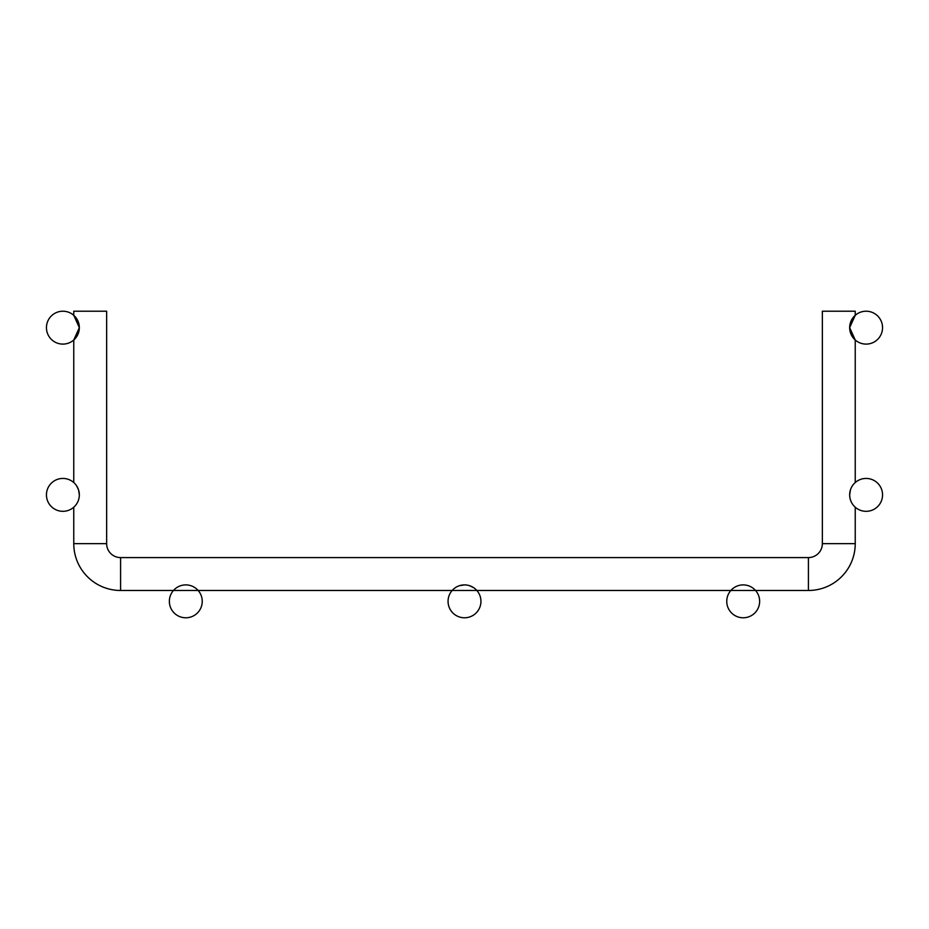 <?xml version="1.0" encoding="UTF-8"?>
<svg xmlns="http://www.w3.org/2000/svg" width="929" height="929" viewBox="0 0 929 929"><rect width="100%" height="100%" fill="white"/><g stroke="black" fill="none" stroke-linecap="round" stroke-linejoin="round"><path stroke-width="1.39" d="M732.586 588.777L730.856 590.472L120.584 590.472L120.584 557.586L808.416 557.586A13.935 13.935 0 0 0 822.351 543.651A13.935 13.935 0 0 1 808.416 557.586L120.584 557.586A13.935 13.935 0 0 1 106.649 543.651L106.649 311.215L73.763 311.215L73.763 315.314L79.337 327.658L73.763 340.002L74.564 339.248L73.763 340.002L74.564 339.248L73.763 340.002L74.564 339.248L73.763 340.002L74.564 339.248L73.763 340.002L74.564 339.248L73.763 340.002L74.564 339.248L73.763 340.002L74.564 339.248L73.763 340.002L74.564 339.248L73.763 340.002L74.564 339.248L73.763 340.002L74.564 339.248L73.763 340.002L74.564 339.248L73.763 340.002L74.564 339.248L73.763 340.002L74.564 339.248L73.763 340.002L73.763 482.534L74.564 483.289L73.763 482.534M854.436 316.081L855.237 315.314L855.237 311.215L822.351 311.215L822.351 543.651L855.237 543.651A46.822 46.822 0 0 1 808.416 590.472L755.544 590.472L753.814 588.789M120.584 590.472A46.822 46.822 0 0 1 73.763 543.651L73.763 507.222L74.564 506.468L73.972 507.037M202.243 601.342A16.443 16.443 0 0 1 185.8 617.785A16.443 16.443 0 0 1 169.357 601.342A16.443 16.443 0 0 1 185.8 584.898A16.443 16.443 0 0 1 202.243 601.342M74.564 506.456L75.47 505.481M79.337 494.878A16.443 16.443 0 0 1 62.893 511.322A16.443 16.443 0 0 1 46.45 494.878A16.443 16.443 0 0 1 62.893 478.435A16.443 16.443 0 0 1 79.337 494.878L78.547 489.838M78.535 332.721L75.47 338.261M79.128 330.248L79.337 327.658A16.443 16.443 0 0 1 62.893 344.102A16.443 16.443 0 0 1 46.45 327.658A16.443 16.443 0 0 1 62.893 311.215A16.443 16.443 0 0 1 79.337 327.658L78.535 322.595L79.337 327.658M473.662 587.685L469.563 585.7M464.488 584.898L459.472 585.688M480.943 601.342A16.443 16.443 0 0 0 464.5 584.898A16.443 16.443 0 0 0 448.057 601.342A16.443 16.443 0 0 0 464.5 617.785A16.443 16.443 0 0 0 480.943 601.342M849.872 497.468L849.663 494.878A16.443 16.443 0 0 0 866.107 511.322A16.443 16.443 0 0 0 882.55 494.878A16.443 16.443 0 0 0 866.107 478.435A16.443 16.443 0 0 0 849.663 494.878L850.453 489.85M173.456 590.472L175.186 588.789M850.453 322.618L849.663 327.658L850.453 322.618L849.663 327.658L850.453 322.618L849.663 327.658L850.453 322.618L849.663 327.658L855.237 340.002L854.436 339.248L855.237 340.002L855.237 482.534M855.237 315.314L849.663 327.658L849.872 325.069M850.476 322.572L852.45 318.496M78.524 322.572L76.55 318.496M78.524 489.792L76.55 485.716M882.55 327.658A16.443 16.443 0 0 0 866.107 311.215A16.443 16.443 0 0 0 849.663 327.658A16.443 16.443 0 0 0 866.107 344.102A16.443 16.443 0 0 0 882.55 327.658M855.237 543.651L855.237 507.222L854.436 506.468M853.53 505.469L855.237 507.222M755.544 590.472L476.844 590.472M759.643 601.342A16.443 16.443 0 0 0 743.2 584.898A16.443 16.443 0 0 0 726.757 601.342A16.443 16.443 0 0 0 743.2 617.785A16.443 16.443 0 0 0 759.643 601.342M853.53 338.261L850.465 332.721M849.872 330.248L849.663 327.658M852.45 504.041L851.417 502.264L852.45 504.041M851.359 502.159L850.465 499.941L851.359 502.159M78.535 322.607L79.302 326.555M808.416 557.586L808.416 590.472M106.649 543.651L73.763 543.651"/></g></svg>
